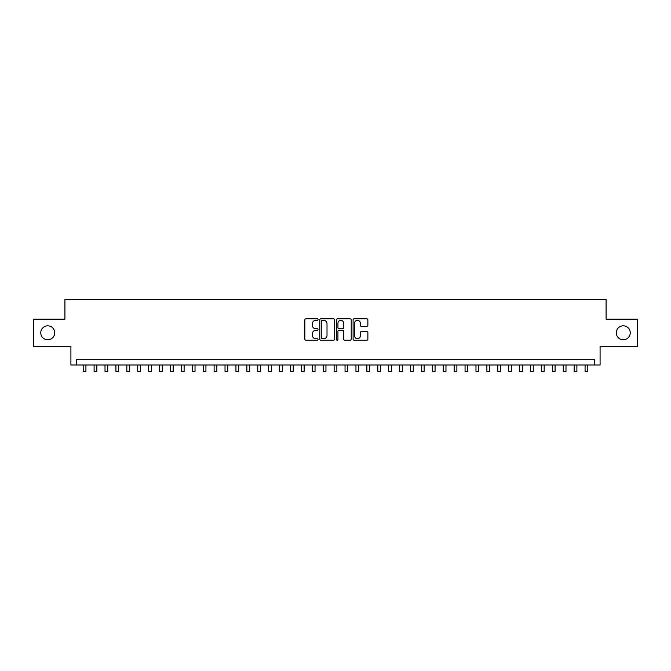 <?xml version="1.0" encoding="UTF-8"?>
<svg xmlns="http://www.w3.org/2000/svg" width="671" height="671" viewBox="0 0 671 671"><rect width="100%" height="100%" fill="white"/><g stroke="black" fill="none" stroke-linecap="round" stroke-linejoin="round"><path stroke-width="1.01" d="M318.046 319.564A0.746 0.746 0 0 0 317.291 318.817L305.917 318.817A1.074 1.074 0 0 0 304.844 319.891L304.844 339.165A1.074 1.074 0 0 0 305.917 340.239L317.291 340.239A0.746 0.746 0 0 0 318.046 339.484A0.746 0.746 0 0 0 317.291 338.738L315.823 338.738A3.43 3.43 0 0 1 312.392 335.307L312.392 333.705A3.43 3.43 0 0 1 315.823 330.275L317.291 330.275A0.746 0.746 0 0 0 318.046 329.528A0.746 0.746 0 0 0 317.291 328.773L315.823 328.773A3.43 3.43 0 0 1 312.392 325.351L312.392 323.741A3.43 3.43 0 0 1 315.823 320.319L317.291 320.319A0.746 0.746 0 0 0 318.046 319.564M616.28 332.799A6.987 6.987 0 0 0 623.267 339.786A6.987 6.987 0 0 0 630.245 332.799A6.987 6.987 0 0 0 623.267 325.821A6.987 6.987 0 0 0 616.28 332.799M40.755 332.799A6.987 6.987 0 0 0 47.733 339.786A6.987 6.987 0 0 0 54.72 332.799A6.987 6.987 0 0 0 47.733 325.821A6.987 6.987 0 0 0 40.755 332.799M366.802 326.366A1.074 1.074 0 0 0 367.867 325.292L367.867 319.891A1.074 1.074 0 0 0 366.802 318.817L354.162 318.817A1.074 1.074 0 0 0 353.089 319.891L353.089 339.165A1.074 1.074 0 0 0 354.162 340.239L366.802 340.239A1.074 1.074 0 0 0 367.867 339.165L367.867 332.631A1.074 1.074 0 0 0 366.802 331.558L361.392 331.558A1.074 1.074 0 0 0 360.319 332.631L360.319 335.869A2.869 2.869 0 0 1 357.458 338.738A2.869 2.869 0 0 1 354.59 335.869L354.59 323.179A2.869 2.869 0 0 1 357.458 320.319A2.869 2.869 0 0 1 360.319 323.179L360.319 325.292A1.074 1.074 0 0 0 361.392 326.366L366.802 326.366M594.623 364.982L600.084 364.982L600.084 346.437L637.45 346.437L637.45 319.161L606.081 319.161L606.081 299.526L64.919 299.526L64.919 319.161L33.55 319.161L33.55 346.437L70.916 346.437L70.916 364.982L594.623 364.982L594.623 359.53L76.377 359.53L76.377 364.982M334.561 319.891A1.074 1.074 0 0 0 333.495 318.817L320.855 318.817A1.074 1.074 0 0 0 319.782 319.891L319.782 339.165A1.074 1.074 0 0 0 320.855 340.239L333.495 340.239A1.074 1.074 0 0 0 334.561 339.165L334.561 319.891M337.505 318.817L350.145 318.817A1.074 1.074 0 0 1 351.218 319.891L351.218 339.165A1.074 1.074 0 0 1 350.145 340.239L344.735 340.239A1.074 1.074 0 0 1 343.669 339.165L343.669 331.348A1.074 1.074 0 0 0 342.596 330.275L339.006 330.275A1.074 1.074 0 0 0 337.932 331.348L337.932 339.484A0.746 0.746 0 0 1 337.186 340.239A0.746 0.746 0 0 1 336.439 339.484L336.439 319.891A1.074 1.074 0 0 1 337.505 318.817M322.03 320.319A0.746 0.746 0 0 0 321.283 321.065L321.283 337.991A0.746 0.746 0 0 0 322.03 338.738L323.59 338.738A3.43 3.43 0 0 0 327.012 335.307L327.012 323.741A3.43 3.43 0 0 0 323.59 320.319L322.03 320.319M343.669 323.237A2.869 2.869 0 0 0 340.801 320.369A2.869 2.869 0 0 0 337.932 323.237L337.932 327.708A1.074 1.074 0 0 0 339.006 328.773L342.596 328.773A1.074 1.074 0 0 0 343.669 327.708L343.669 323.237M83.196 364.982L83.196 371.474L85.922 371.474L85.922 364.982M94.108 364.982L94.108 371.474L96.834 371.474L96.834 364.982M105.011 364.982L105.011 371.474L107.746 371.474L107.746 364.982M115.924 364.982L115.924 371.474L118.65 371.474L118.65 364.982M126.836 364.982L126.836 371.474L129.562 371.474L129.562 364.982M137.748 364.982L137.748 371.474L140.474 371.474L140.474 364.982M148.66 364.982L148.66 371.474L151.386 371.474L151.386 364.982M159.564 364.982L159.564 371.474L162.298 371.474L162.298 364.982M170.476 364.982L170.476 371.474L173.202 371.474L173.202 364.982M181.388 364.982L181.388 371.474L184.114 371.474L184.114 364.982M192.3 364.982L192.3 371.474L195.026 371.474L195.026 364.982M203.212 364.982L203.212 371.474L205.938 371.474L205.938 364.982M214.116 364.982L214.116 371.474L216.85 371.474L216.85 364.982M225.028 364.982L225.028 371.474L227.754 371.474L227.754 364.982M235.94 364.982L235.94 371.474L238.666 371.474L238.666 364.982M246.853 364.982L246.853 371.474L249.578 371.474L249.578 364.982M257.765 364.982L257.765 371.474L260.491 371.474L260.491 364.982M268.677 364.982L268.677 371.474L271.403 371.474L271.403 364.982M279.581 364.982L279.581 371.474L282.315 371.474L282.315 364.982M290.493 364.982L290.493 371.474L293.219 371.474L293.219 364.982M301.405 364.982L301.405 371.474L304.131 371.474L304.131 364.982M312.317 364.982L312.317 371.474L315.043 371.474L315.043 364.982M323.229 364.982L323.229 371.474L325.955 371.474L325.955 364.982M334.133 364.982L334.133 371.474L336.867 371.474L336.867 364.982M345.045 364.982L345.045 371.474L347.771 371.474L347.771 364.982M355.957 364.982L355.957 371.474L358.683 371.474L358.683 364.982M366.869 364.982L366.869 371.474L369.595 371.474L369.595 364.982M377.781 364.982L377.781 371.474L380.507 371.474L380.507 364.982M388.685 364.982L388.685 371.474L391.419 371.474L391.419 364.982M399.597 364.982L399.597 371.474L402.323 371.474L402.323 364.982M410.509 364.982L410.509 371.474L413.235 371.474L413.235 364.982M421.422 364.982L421.422 371.474L424.147 371.474L424.147 364.982M432.334 364.982L432.334 371.474L435.06 371.474L435.06 364.982M443.246 364.982L443.246 371.474L445.972 371.474L445.972 364.982M454.15 364.982L454.15 371.474L456.884 371.474L456.884 364.982M465.062 364.982L465.062 371.474L467.788 371.474L467.788 364.982M475.974 364.982L475.974 371.474L478.7 371.474L478.7 364.982M486.886 364.982L486.886 371.474L489.612 371.474L489.612 364.982M497.798 364.982L497.798 371.474L500.524 371.474L500.524 364.982M508.702 364.982L508.702 371.474L511.436 371.474L511.436 364.982M519.614 364.982L519.614 371.474L522.34 371.474L522.34 364.982M530.526 364.982L530.526 371.474L533.252 371.474L533.252 364.982M541.438 364.982L541.438 371.474L544.164 371.474L544.164 364.982M552.35 364.982L552.35 371.474L555.076 371.474L555.076 364.982M563.254 364.982L563.254 371.474L565.988 371.474L565.988 364.982M574.166 364.982L574.166 371.474L576.892 371.474L576.892 364.982M585.078 364.982L585.078 371.474L587.804 371.474L587.804 364.982"/></g></svg>
